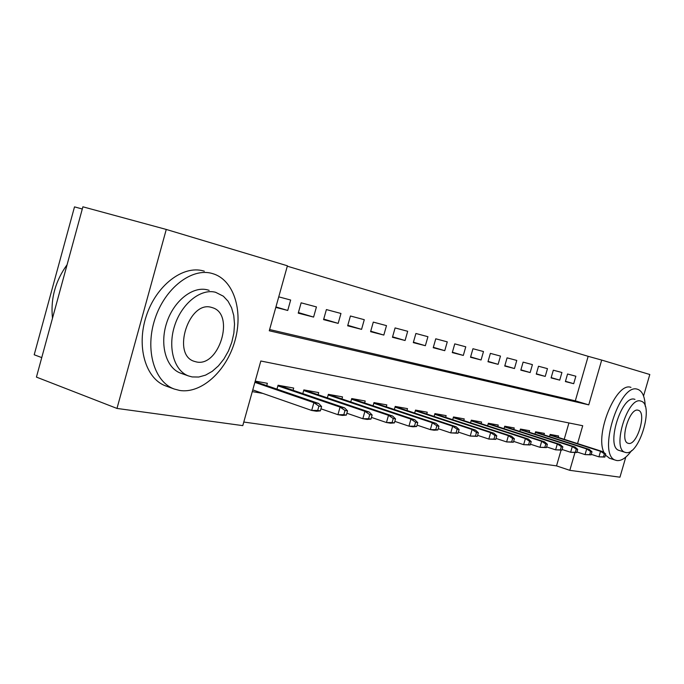 <?xml version="1.0" encoding="UTF-8"?>
<svg xmlns="http://www.w3.org/2000/svg" width="684" height="684" viewBox="0 0 684 684"><rect width="100%" height="100%" fill="white"/><g stroke="black" fill="none" stroke-linecap="round" stroke-linejoin="round"><path stroke-width="1.03" d="M82.285 208.996L74.513 206.876L34.2 354.765L41.75 357.595M577.553 443.583L582.717 425.722L260.826 361.007L242.786 425.628L116.981 408.433L36.432 377.106L82.884 206.807L166.272 229.448L287.417 265.794L269.274 330.774L588.753 404.86L601.698 360.075L649.8 374.507L643.558 395.985M269.616 329.543L575.312 400.833L588.163 356.321L287.306 266.196M588.163 356.321L601.698 360.075M275.797 307.398L287.742 310.459L290.657 300.028L278.747 296.847M316.444 306.919L301.131 302.824L298.241 313.152L313.597 317.085L316.444 306.919M340.957 313.469L326.396 309.578L323.575 319.633L338.17 323.378L340.957 313.469M364.281 319.693L350.422 315.991L347.66 325.806L361.554 329.363L364.281 319.693M386.494 325.635L373.293 322.104L370.591 331.68L383.827 335.066L386.494 325.635M407.69 331.295L395.096 327.927L392.445 337.28L405.082 340.512L407.69 331.295M427.928 336.699L415.898 333.484L413.307 342.616L425.363 345.711L427.928 336.699M447.268 341.863L435.768 338.794L433.228 347.72L444.762 350.678L447.268 341.863M465.77 346.814L454.766 343.872L452.278 352.602L463.316 355.423L465.77 346.814M483.494 351.542L472.952 348.729L470.515 357.27L481.083 359.981L483.494 351.542M500.483 356.082L490.377 353.38L487.983 361.742L498.114 364.341L500.483 356.082M516.779 360.434L507.083 357.843L504.732 366.034L514.462 368.531L516.779 360.434M532.426 364.615L523.115 362.127L520.815 370.155L530.151 372.549L532.426 364.615M547.465 368.633L538.513 366.248L536.256 374.114L545.234 376.405L547.465 368.633M561.932 372.498L553.322 370.198L551.099 377.91L559.734 380.124L561.932 372.498M565.386 381.569L573.696 383.698L575.851 376.217L567.566 374.003L565.386 381.569M243.786 422.045L556.528 465.889L561.068 450.166M564.206 439.308L568.926 422.951M252.285 391.616L262.827 393.411M266.726 385.614L267.367 383.305L255.218 381.108M276.969 389.136L278.063 385.237L293.692 388.067L293.068 390.282M302.807 393.608L303.85 389.906L318.71 392.59L318.111 394.719M327.379 397.866L328.371 394.335L342.513 396.891L341.94 398.952M350.772 401.927L351.721 398.558L365.196 400.995L364.64 402.979M373.071 405.8L373.977 402.585L386.836 404.902L386.298 406.818M394.343 409.502L395.215 406.424L407.502 408.639L406.971 410.494M414.666 413.042L415.504 410.092L427.252 412.213L426.739 414M434.101 416.428L434.913 413.598L446.148 415.633L445.66 417.36M452.705 419.677L453.483 416.958L464.248 418.899L463.769 420.583M470.532 422.798L471.285 420.173L481.604 422.037L481.134 423.67M487.624 425.781L488.35 423.259L498.251 425.046L497.798 426.636M504.031 428.654L504.724 426.217L514.24 427.936L513.804 429.484M519.789 431.416L520.464 429.065L529.613 430.715L529.177 432.22M534.939 434.075L535.589 431.801L544.387 433.391L543.968 434.853M549.509 436.631L550.141 434.434L558.614 435.964L558.204 437.384M116.981 408.433L166.272 229.448M625.792 457.1L619.952 477.193L569.815 470.336L574.936 452.62M556.528 465.889L569.815 470.336M575.312 400.833L588.753 404.86M287.742 310.459L275.926 306.936M313.597 317.085L298.404 312.562M338.17 323.378L323.729 319.086M361.554 329.363L347.805 325.293M383.827 335.066L370.728 331.193M405.082 340.512L392.582 336.819M425.363 345.711L413.427 342.188M444.762 350.678L433.348 347.31M463.316 355.423L452.389 352.209M481.083 359.981L470.618 356.903M498.114 364.341L488.085 361.391M514.462 368.531L504.826 365.701M530.151 372.549L520.9 369.839M545.234 376.405L536.341 373.806M559.734 380.124L551.184 377.619M573.696 383.698L565.463 381.296M320.368 410.87L321.591 406.553L318.915 406.099L317.692 410.434L320.368 410.87L316.521 411.229L311.69 410.451L313.879 402.654L318.701 403.474L255.072 381.612M318.915 406.099L313.879 402.654L254.867 382.356M317.692 410.434L311.69 410.451L252.764 389.897M318.701 403.474L321.591 406.553M67.092 264.708C55.31 281.03 50.445 298.874 52.488 318.24M212.108 273.455C191.785 267.529 164.989 288.015 154.986 318.821C144.734 349.55 154.191 381.877 174.163 388.999L179.687 390.461C201.207 393.933 225.865 371.506 234.526 342.257C243.436 313.084 234.903 281.834 214.579 274.25L212.108 273.455M204.319 271.197L203.439 270.941C183.055 264.999 156.251 285.339 146.299 315.982C136.09 346.549 145.641 378.756 165.665 385.904L166.263 386.118M181.328 373.404L180.55 373.131C166.144 367.958 159.432 344.813 166.674 322.857C173.719 300.832 192.803 285.861 207.56 289.888L209.142 290.358M215.588 292.29C200.874 288.28 181.799 303.354 174.711 325.481C167.443 347.549 174.095 370.771 188.459 375.926L192.11 376.927L198.753 377.029L205.559 375.131L212.22 371.344L218.427 365.88L223.916 358.989L228.439 350.995L231.799 342.257L233.86 333.168L234.526 324.122L233.757 315.529L231.568 307.774L228.054 301.225L223.352 296.198L215.588 292.29M196.282 361.904C218.931 367.453 235.134 314.837 212.921 307.834L211.407 307.373C188.921 300.259 171.496 354.534 194.102 361.297L196.282 361.904M645.217 406.211C644.892 397.002 642.533 391.419 638.129 389.478L637.574 389.299C619.465 382.091 596.764 455.501 615.634 460.221L616.882 460.554C621.508 461.05 626.433 457.707 631.648 450.534M630.973 387.409C616.558 381.236 594.473 434.229 604.032 452.62M605.408 455.099L609.675 458.306M619.396 450.517L618.943 450.371C605.408 446.926 621.585 394.377 634.675 399.294L634.966 399.379M640.771 401.072C627.775 396.181 611.547 448.875 624.996 452.295L625.817 452.517C639.061 456.014 654.434 404.919 641.241 401.217L640.771 401.072M628.476 443.377C636.984 445.788 646.987 412.683 638.454 410.332L638.112 410.229C629.707 407.236 619.353 441.009 627.989 443.241L628.476 443.377M346.352 415.094L347.54 410.887L345.001 410.46L343.813 414.684L346.352 415.094L342.504 415.427L337.93 414.684L340.068 407.1L344.633 407.878L278.55 385.331M345.001 410.46L340.068 407.1L277.892 385.861M343.813 414.684L337.93 414.684L320.95 408.81M344.633 407.878L347.54 410.887M370.993 419.095L372.147 415L369.745 414.598L368.582 418.711L370.993 419.095L367.163 419.412L362.819 418.711L364.914 411.315L369.249 412.05L303.944 389.923M369.745 414.598L364.914 411.315L303.67 390.538M368.582 418.711L362.819 418.711L346.873 413.23M369.249 412.05L372.147 415M394.394 422.9L395.532 418.907L393.249 418.522L392.112 422.532L394.394 422.9L390.59 423.191L386.46 422.524L388.503 415.325L392.625 416.026L328.363 394.377M393.249 418.522L388.503 415.325L328.192 394.984M392.112 422.532L386.46 422.524L371.472 417.411M392.625 416.026L395.532 418.907M416.659 426.517L417.762 422.618L415.59 422.259L414.478 426.166L416.659 426.517L412.871 426.79L408.938 426.158L410.939 419.13L414.855 419.796L351.696 398.644M415.59 422.259L410.939 419.13L351.533 399.217M414.478 426.166L408.938 426.158L394.83 421.37M414.855 419.796L417.762 422.618M437.854 429.962L438.931 426.158L436.862 425.816L435.776 429.629L437.854 429.962L434.092 430.219L430.347 429.612L432.297 422.755L436.033 423.387L373.943 402.705M436.862 425.816L432.297 422.755L373.789 403.244M435.776 429.629L430.347 429.612L417.052 425.132M436.033 423.387L438.931 426.158M458.058 433.246L459.118 429.535L457.143 429.201L456.074 432.921L458.058 433.246L450.747 432.904L452.663 426.209L456.228 426.816L395.172 406.578M457.143 429.201L452.663 426.209L395.027 407.091M456.074 432.921L450.747 432.904L438.213 428.697M456.228 426.816L459.118 429.535M477.338 436.383L478.381 432.75L476.491 432.433L475.448 436.076L477.338 436.383L470.224 436.05L472.088 429.509L475.5 430.091L415.453 410.28M476.491 432.433L472.088 429.509L415.316 410.759M475.448 436.076L470.224 436.05L458.383 432.1M475.5 430.091L478.381 432.75M495.763 439.376L496.781 435.828L494.977 435.52L493.959 439.077L495.763 439.376L488.821 439.06L490.659 432.664L493.908 433.211L434.844 413.811M494.977 435.52L490.659 432.664L434.716 414.273M493.959 439.077L488.821 439.06L477.637 435.34M493.908 433.211L496.781 435.828M513.385 442.24L514.385 438.769L512.658 438.478L511.658 441.958L513.385 442.24L506.613 441.932L508.409 435.674L511.521 436.204L453.415 417.197M512.658 438.478L508.409 435.674L453.287 417.633M511.658 441.958L506.613 441.932L496.037 438.427M511.521 436.204L514.385 438.769M530.254 444.976L531.229 441.582L529.578 441.308L528.595 444.711L530.254 444.976L523.645 444.677L525.406 438.564L528.39 439.068L471.208 420.438M529.578 441.308L525.406 438.564L471.088 420.848M528.595 444.711L523.645 444.677L513.633 441.385M528.39 439.068L531.229 441.582M546.413 447.601L547.371 444.275L545.789 444.019L544.832 447.345L546.413 447.601L539.967 447.319L541.694 441.325L544.549 441.813L488.265 423.541M545.789 444.019L541.694 441.325L488.154 423.935M544.832 447.345L539.967 447.319L530.476 444.207M544.549 441.813L547.371 444.275M561.915 450.123L562.855 446.866L561.342 446.609L560.393 449.875L561.915 450.123L555.613 449.841L557.306 443.976L560.051 444.438L504.638 426.517M561.342 446.609L557.306 443.976L504.536 426.893M560.393 449.875L555.613 449.841L546.619 446.909M560.051 444.438L562.855 446.866M576.8 452.543L577.715 449.354L576.261 449.106L575.338 452.304L576.8 452.543L570.636 452.269L572.294 446.515L574.928 446.968L520.37 429.381M576.261 449.106L572.294 446.515L520.268 429.74M575.338 452.304L570.636 452.269L562.103 449.491M574.928 446.968L577.715 449.354M591.087 454.86L591.993 451.739L590.591 451.5L589.685 454.638L591.087 454.86L585.059 454.604L586.692 448.961L589.223 449.397L535.495 432.126M590.591 451.5L586.692 448.961L535.401 432.468M589.685 454.638L585.059 454.604L576.963 451.97M589.223 449.397L591.993 451.739M604.836 457.1L605.725 454.031L604.374 453.8L603.485 456.878L604.836 457.1L598.936 456.844L600.535 451.312L602.972 451.722L550.047 434.776M604.374 453.8L600.535 451.312L549.953 435.101M603.485 456.878L598.936 456.844L591.241 454.356M602.972 451.722L605.725 454.031M174.163 388.999L165.665 385.904M180.55 373.131L188.459 375.926M211.467 307.381L212.921 307.834M615.634 460.221L609.102 458.118M618.943 450.371L624.996 452.295"/></g></svg>
